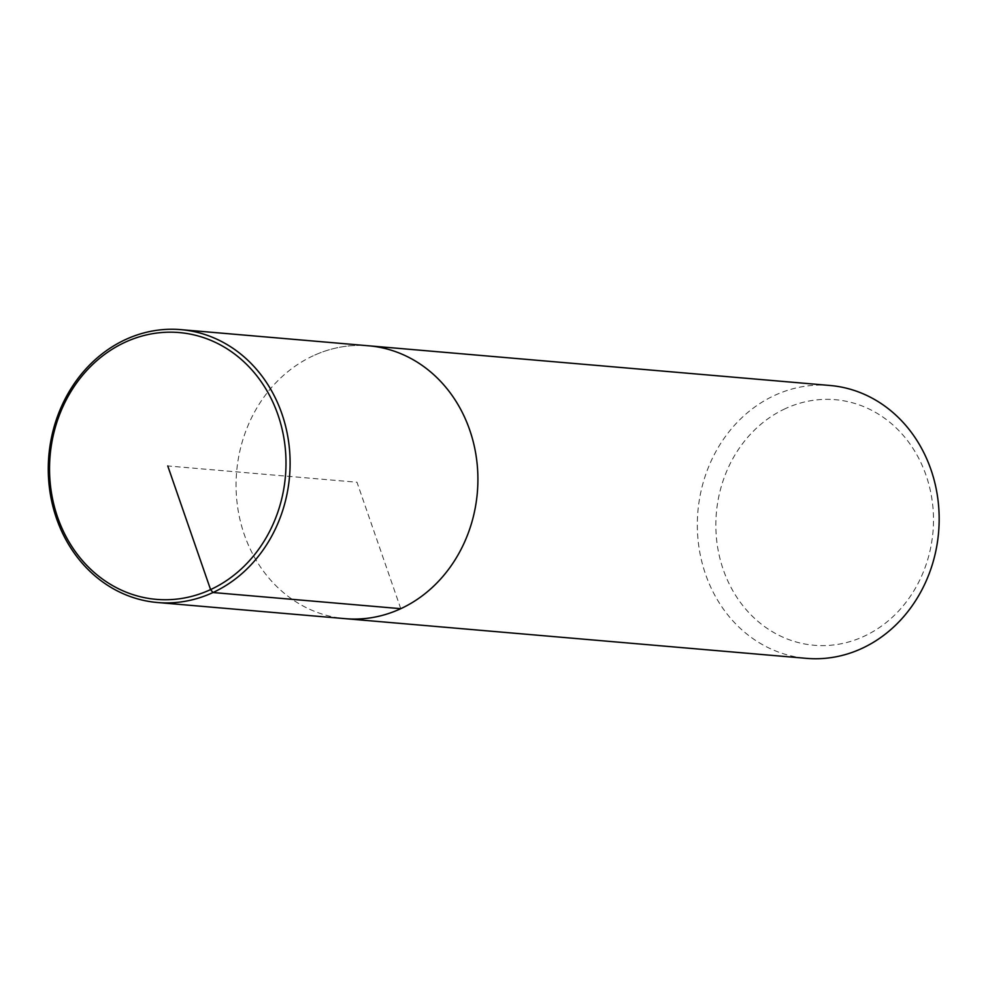 <?xml version="1.0" encoding="UTF-8"?>
<svg xmlns="http://www.w3.org/2000/svg" width="988" height="988" viewBox="0 0 988 988"><rect width="100%" height="100%" fill="white"/><g stroke="black" fill="none" stroke-linecap="round" stroke-linejoin="round"><path stroke-width="0.74" stroke-dasharray="4.94 3.71" d="M829.982 385.481A136.937 120.795 -85.1 0 0 774.456 395.472A136.937 120.795 -85.1 0 0 698.454 543.486A136.937 120.795 -85.1 0 0 806.554 658.354M785.262 408.674A123.241 108.717 -85.1 0 0 756.524 620.118A123.241 108.717 -85.1 0 0 932.227 538.633A123.241 108.717 -85.1 0 0 785.262 408.674M313.196 355.791A136.937 120.795 -85.1 0 0 237.194 503.806A136.937 120.795 -85.1 0 0 345.294 618.673A136.937 120.795 -85.1 0 1 237.194 503.806A136.937 120.795 -85.1 0 1 313.196 355.791A136.937 120.795 -85.1 0 1 368.722 345.8A136.937 120.795 -85.1 0 0 313.196 355.791M400.77 608.682L356.977 482.23L167.762 465.953"/><path stroke-width="1.48" d="M806.554 658.354A136.937 120.795 -85.1 0 0 938.6 532.248A136.937 120.795 -85.1 0 0 829.982 385.481L180.928 329.646A136.937 120.795 -85.1 0 0 125.402 339.625A136.937 120.795 -85.1 0 0 49.4 487.652A136.937 120.795 -85.1 0 0 157.5 602.519A136.937 120.795 -85.1 0 0 289.546 476.401A136.937 120.795 -85.1 0 0 180.928 329.646M345.294 618.673A136.937 120.795 -85.1 0 0 477.34 492.555A136.937 120.795 -85.1 0 0 368.722 345.8A136.937 120.795 -85.1 0 1 477.34 492.555A136.937 120.795 -85.1 0 1 345.294 618.673M124.957 342.317A133.899 118.115 -85.1 0 0 93.724 572.04A133.899 118.115 -85.1 0 0 284.618 483.515A133.899 118.115 -85.1 0 0 124.957 342.317M167.762 465.953L210.58 589.589L212.976 592.528L400.77 608.682M806.504 658.354L157.45 602.507"/></g></svg>

